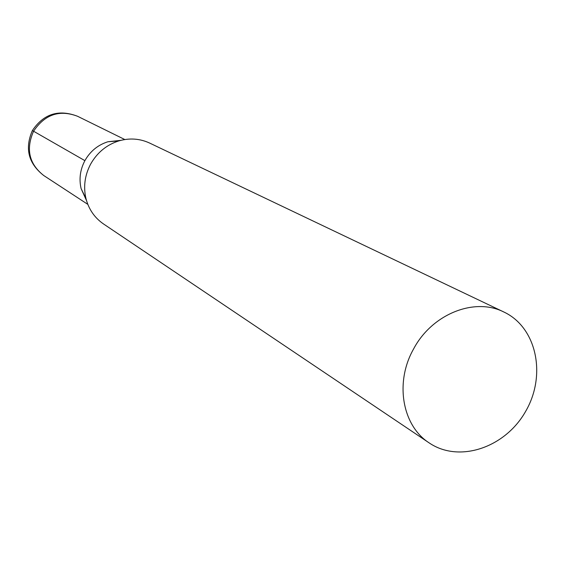 <?xml version="1.0" encoding="UTF-8"?>
<svg xmlns="http://www.w3.org/2000/svg" width="565" height="565" viewBox="0 0 565 565"><rect width="100%" height="100%" fill="white"/><g stroke="black" fill="none" stroke-linecap="round" stroke-linejoin="round"><path stroke-width="0.85" d="M413.524 349.071C431.921 314.062 474.515 297.049 503.881 312.014C536.729 327.41 546.687 375.146 525.718 411.228C505.329 447.642 459.168 463.357 429.195 442.918C402.231 425.72 394.596 382.463 413.524 349.071M429.195 442.918L103.494 223.945C94.63 217.829 88.783 209.368 85.965 198.555C83.239 186.718 84.785 175.242 90.619 164.133C97.18 152.564 106.594 144.817 118.862 140.897C129.604 137.825 139.859 138.545 149.633 143.065L503.881 312.014M86.516 200.582L81.12 188.632C78.895 178.999 80.152 169.67 84.891 160.651C90.216 151.258 97.872 144.965 107.851 141.773L120.889 140.339M81.155 188.71L86.502 200.526M120.832 140.353L107.936 141.766M32.382 130.55L84.891 160.651M33.547 131.264C44.812 114.427 59.487 109.426 77.56 116.27C58.704 109.052 43.639 113.819 32.367 130.572C24.585 148.482 28.377 163.469 43.752 175.531C29.09 163.956 25.686 149.202 33.547 131.264M81.12 188.632L85.965 198.555M107.851 141.773L118.862 140.897M124.816 139.541L77.56 116.27M87.829 204.368L43.752 175.531"/></g></svg>
